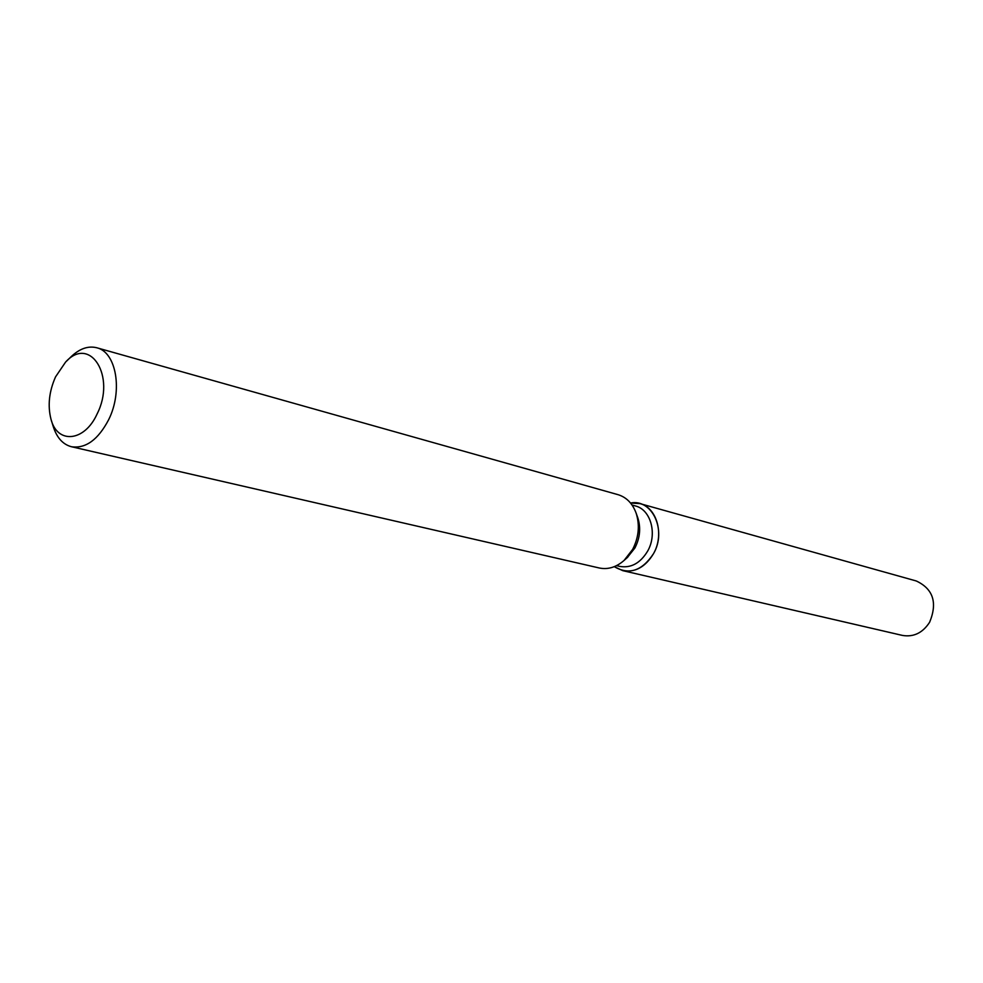 <?xml version="1.0" encoding="UTF-8"?>
<svg xmlns="http://www.w3.org/2000/svg" width="983" height="983" viewBox="0 0 983 983"><rect width="100%" height="100%" fill="white"/><g stroke="black" fill="none" stroke-linecap="round" stroke-linejoin="round"><path stroke-width="1.47" d="M632.044 505.016L635.325 505.926C650.771 509.513 657.566 533.966 647.637 551.131C640.326 563.173 631.074 568.272 619.868 566.417L616.538 565.643M653.486 553.712C642.034 570.963 628.96 575.276 614.289 566.663L622.731 570.644C635.141 572.671 645.389 567.031 653.486 553.712C667.125 530.599 652.245 498.565 630.545 503.038L639.872 503.591C656.963 507.597 664.508 534.691 653.486 553.712M637.586 517.205L637.832 517.894C640.99 527.932 640.019 537.959 634.92 547.973L627.265 557.619M66.537 361.166L70.481 357.321C79.193 348.768 87.954 345.586 96.764 347.761L618.024 494.67C626.503 497.275 632.548 503.456 636.148 513.2C639.945 525.278 638.778 537.345 632.634 549.411L624.082 560.433C616.243 567.252 607.973 569.771 599.286 567.99L71.464 446.737C62.691 444.414 56.535 437.41 52.996 425.737L51.386 420.466M96.764 347.761C116.338 352.061 123.084 391.013 108.646 419.716C98.103 439.77 85.705 448.789 71.464 446.737M97.084 413.99C84.538 441.908 57.223 444.316 50.969 419.139C47.553 405.598 49.076 391.517 55.552 376.858L65.542 362.137C89.981 334.859 116.326 376.329 97.084 413.99M639.872 503.591L916.303 580.99C933.199 588.952 937.647 602.702 929.635 622.227C922.681 632.917 913.6 637.316 902.394 635.411L622.731 570.644M627.805 557.128L624.082 560.433M637.832 517.894L636.148 513.2"/></g></svg>
